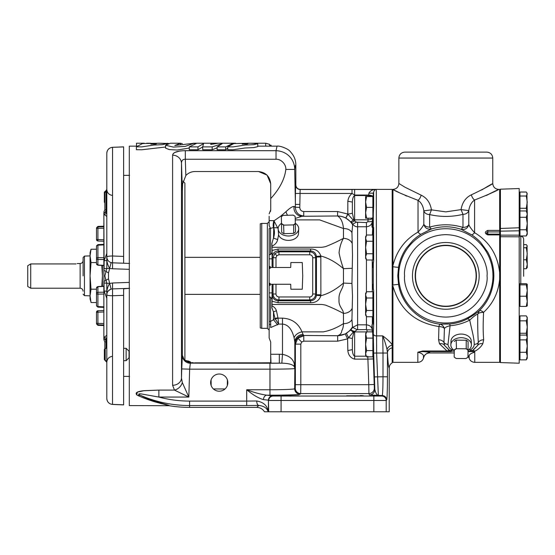<?xml version="1.0" encoding="UTF-8"?>
<svg xmlns="http://www.w3.org/2000/svg" width="555" height="555" viewBox="0 0 555 555"><rect width="100%" height="100%" fill="white"/><g stroke="black" fill="none" stroke-linecap="round" stroke-linejoin="round"><path stroke-width="0.83" d="M106.817 207.473L106.817 242.514M106.817 309.232L106.817 348.318L106.817 340.187L106.817 344.273L106.817 340.187L106.817 341.686L104.84 341.929L104.84 348.845M83.097 275.877L83.097 257.582L83.097 275.877M83.097 270.75L83.097 270.389M83.097 267.885L83.097 267.205M83.097 261.537L83.097 260.566C82.917 262.369 81.932 263.354 80.128 263.535L80.128 288.218C81.932 288.392 82.917 289.384 83.097 291.181M244.179 143.578C246.788 143.266 249.729 143.78 246.253 144.113L242.681 144.092L244.179 143.578L242.264 144.224M247.891 143.641L246.253 144.113M352.494 326.909L351.946 319.465L352.501 295.947L351.946 283.445L352.501 255.147L351.953 232.677L352.696 224.185L351.301 222.271A4.447 1.138 140.6 0 0 354.638 220.814L356.379 222.173L352.696 224.185C354.333 226.086 355.97 226.946 357.6 226.766L357.6 324.828L352.654 327.429L352.494 326.909C349.109 332.507 344.169 335.449 337.697 335.726L337.697 335.726C340.277 334.714 341.637 333.076 341.755 330.815C342.941 328.629 343.503 326.236 343.455 323.627C336.739 327.88 330.024 330.62 323.301 331.855L302.01 331.855L303.495 335.463L337.697 335.726L345.231 333.978L350.746 330.024L353.459 331.848L354.638 331.501L350.746 330.024L352.654 327.429L357.191 329.705L354.638 331.501L354.638 356.206C353.278 355.457 352.522 353.271 352.37 349.65L352.37 338.488L353.736 332.542L354.638 331.925L366.536 331.925M278.201 227.848L273.74 227.696L274.101 220.737L280.337 216.45L285.991 211.698C289.661 208.167 292.353 206.411 294.067 206.432L295.357 207.216L299.783 207.41C299.936 209.901 301.254 211.275 303.738 211.531L337.586 211.531L347.805 214.043L345.758 217.983C343.205 216.714 340.479 216.041 337.586 215.978C344.065 216.242 349.053 219.121 352.571 224.622M278.131 228.736L273.892 220.668A8.401 4.003 -74 0 0 273.49 227.619L270.528 228.313A8.401 2.324 75.6 0 1 269.147 225.351L269.147 220.599L273.892 220.668M159.382 143.232L166.417 143.669L162.553 144.654L153.673 145.07L141.712 146.888L136.384 146.818L142.517 143.558L159.382 143.232M165.598 147.013L141.712 149.767L136.384 149.704L136.384 146.818M250.728 143.232L257.763 143.669L253.899 144.654L245.019 145.07L233.058 146.888L227.73 146.818L233.863 143.558L250.728 143.232M257.763 143.669L257.763 146.624L253.878 147.588L245.012 147.998L233.058 149.767L227.73 149.704L227.73 146.818M261.738 328.331L260.253 327.929L260.253 223.818L261.738 223.415L261.738 328.331L267.371 328.331L267.371 223.415L269.147 221.639L269.147 225.351M366.432 235.264L366.432 222.562L367.91 221.702L368.014 219.822L354.638 219.822L354.638 220.814L353.153 220.064L347.805 214.043L347.825 201.201C348.29 197.962 349.685 195.374 352.023 193.445L354.638 195.055L354.638 219.822L353.736 219.204L352.37 213.259L352.37 202.096C352.522 198.461 353.278 196.276 354.638 195.54L368.7 195.54L368.673 196.567M523.642 276.279L523.642 246.469C523.642 233.724 523.642 240.634 523.642 246.469L523.642 251.741M194.41 362.845L260.087 362.845L190.365 363.143L190.504 362.006L188.624 361.083L184.891 360.528L184.891 183.143L182.907 181.159M123.619 175.366L129.551 175.338L123.619 175.366M123.619 262.869L123.619 263.223L129.551 263.431M126.138 348.318L129.051 351.232L129.051 357.753L126.138 360.674L126.138 348.318L123.619 348.318M106.817 348.318L106.817 360.674L105.207 360.674L105.207 348.318L106.817 348.318M103.854 212.024L104.84 209.818L104.84 192.224L106.817 189.428L106.817 153.236L106.817 192.155L104.84 192.224M104.937 191.461L104.347 192.314L104.347 202.193L104.84 202.901M105.207 348.318L104.347 349.553L104.347 359.439L105.207 360.674M109.675 268.474L112.54 268.759L112.54 262.834A5.932 5.932 0 0 1 106.817 256.909L106.817 268.474L106.026 271.437L108.489 272.914L109.675 268.474L106.817 268.474L104.84 275.877L106.026 280.31L103.854 281.447L103.854 328.969M105.388 278.943L106.019 280.303M103.854 228.216L96.487 228.396A1.485 1.464 0 0 1 97.923 226.933L97.923 226.405L103.854 226.197M103.854 226.752L103.119 226.773M103.951 244.901L97.923 245.178A1.485 0.923 180 0 0 96.487 246.101L96.487 249.223L91.02 249.223L90.063 255.89L84.45 256.105L84.45 295.642L83.097 294.164M76.021 263.937C77.527 263.41 77.527 263.41 76.021 263.937L30.712 263.937L30.712 288.218L80.128 288.218M30.712 263.937L27.75 265.713L27.75 286.505L30.712 288.218M366.577 331.862L365.606 334.984L365.606 344.357L366.577 338.106L365.606 333.534L366.577 331.862L372.877 331.862L372.877 356.851L366.577 356.851L365.606 353.729L365.606 355.179L366.577 356.851M152.833 143.578C155.504 143.266 158.355 143.787 154.907 144.113L151.355 144.085L152.833 143.578L150.918 144.224M156.538 143.641L154.907 144.113M295.482 223.408A10.288 7.277 180 0 1 298.701 228.931L298.507 233.468A10.087 7.132 180 0 1 288.42 240.377A10.087 7.132 180 0 1 278.582 234.814L277.687 239.406A8.401 5.807 17.1 0 1 273.49 237.922C274.67 234.578 274.753 231.164 273.74 227.696L273.49 237.922L271.881 243.596L271.985 247.28L316.655 247.28C322.198 247.232 321.22 247.544 325.591 246.607C331.474 244.304 337.433 241.55 343.462 238.338A8.894 6.285 3.5 0 1 351.946 243.021M298.701 228.931A10.288 7.277 180 0 1 288.42 235.979A10.288 7.277 180 0 1 278.138 228.931A10.288 7.277 180 0 1 281.357 223.415M182.297 382.499L181.485 378.038A8.894 7.499 180 0 1 172.598 385.281L172.598 155.192A8.894 8.276 0 0 1 181.485 163.177C181.603 160.478 182.879 159.174 185.315 159.264L185.842 175.546L182.602 183.885L182.373 191.024L181.485 163.177L181.485 378.038L181.749 368.936L189.65 369.158L188.825 397.061L182.297 382.499A8.894 7.118 135.9 0 1 174.471 390.096L188.825 397.061L158.869 397.061L141.019 393.89C138.015 393.682 137.952 394.223 140.824 395.493C152.403 401.626 170.857 405.323 169.108 405.705A125.298 125.298 0 0 0 189.588 407.384L256.798 407.384C260.122 407.502 262.681 408.966 264.464 411.768L268.238 411.768C267.489 405.767 263.646 402.174 256.708 400.988A4.447 2.047 89 0 0 258.755 405.434C264.048 406.052 267.156 408.161 268.079 411.768M184.274 360.07L190.365 363.143L187.75 361.083L184.274 360.07L182.373 355.283L182.373 191.024M219.239 391.213A8.596 8.596 0 0 1 210.636 382.61A8.596 8.596 0 0 1 219.239 374.014A8.596 8.596 0 0 1 227.834 382.61A8.596 8.596 0 0 1 219.239 391.213M193.952 143.287L174.825 145.479L180.542 143.232L170.399 143.232L165.598 145.23L173.327 147.089L185.21 146.381L193.952 143.287M217.109 147.859L212.163 149.767L202.707 149.767L202.707 146.888L197.969 149.767L189.276 149.767L189.276 146.888L196.775 143.232L211.268 143.232L210.706 144.446L218.094 143.232L233.218 143.232L225.739 146.888L217.109 146.888L222.146 143.69L212.163 146.888L202.707 146.888L203.539 143.662L197.969 146.888L189.276 146.888M227.73 148.254L225.739 149.767L217.109 149.767L217.109 146.888M189.276 148.053L177.114 150.03L169.268 149.572L165.598 148.15L165.598 145.23M137.557 146.152L129.301 146.152L129.301 405.594L169.108 405.705M172.598 155.192C172.987 152.347 177.225 150.842 185.315 150.676L185.315 159.264L276.029 159.264L276.029 150.676L277.042 146.152C279.699 145.459 288.753 148.976 290.334 151.661C293.997 155.518 295.829 159.944 295.836 164.939L295.836 184.947C296.065 187.611 297.549 189.095 300.283 189.394L300.13 189.491A4.447 4.44 36.1 0 1 295.69 185.051L295.836 184.947M182.671 150.759L180.146 151.002M179.66 151.071L174.679 152.507M174.381 152.674L172.806 154.248M355.131 396.09L346.639 395.791L363.629 395.791L346.639 395.791L363.629 395.791L355.131 396.09M290.397 396.09L281.905 395.791L298.888 395.791L281.905 395.791L298.888 395.791L290.397 396.09M372.155 324.557L373.328 344.357L373.661 364.302L373.154 355.963M373.328 358.516L373.39 360.119M373.473 361.999L373.57 363.782M373.661 360.001L373.661 364.17M372.169 328.192L371.906 325.82M372.398 331.862L372.356 330.183C371.836 326.326 371.836 324.363 372.356 324.293L372.356 316.738M372.433 218.781L372.412 219.641M371.912 225.739L371.961 225.101M372.238 260.004L372.356 290.036L372.8 284.174M372.655 284.666L372.606 285.027M372.537 285.887L372.474 286.921M372.433 287.733L372.363 289.807M372.807 284.174L373.661 290.993L373.661 323.322M372.877 293.415L373.661 293.415L373.661 290.993M372.356 290.036L372.238 291.729M372.877 258.332L373.661 258.332L373.661 260.753L373.661 228.424M372.731 235.008L373.314 227.446L373.661 227.488L373.203 227.876M372.877 236.687L373.661 236.687L373.661 227.488M373.661 197.802L373.661 206.099L373.661 192.321L373.175 196.949M373.661 206.099L372.356 235.008M367.91 221.702A4.447 0.77 -178.1 0 0 372.356 221.077L372.356 221.563C371.836 225.406 371.836 227.37 372.356 227.453M372.356 221.563L372.454 218.212M373.21 196.123L373.314 193.431M366.577 196.567L365.606 196.567L365.606 201.978L366.577 196.567L373.661 196.567L373.661 192.321M372.336 196.567L368.7 195.54L368.874 193.223C370.462 190.552 372.932 189.304 376.283 189.484C374.93 189.449 373.938 190.67 373.314 193.14L368.874 193.223M256.708 400.988L246.698 401.092L246.698 389.749L269.973 389.749C282.349 389.763 294.754 389.291 294.663 388.736A5.439 5.432 -135 0 0 300.095 394.168C300.782 394.681 284.625 395.222 269.973 395.181L266.906 395.181C260.94 394.397 254.204 392.586 246.698 389.749C252.927 394.903 258.519 398.199 263.479 399.628L268.426 400.176L268.426 411.768L389.228 411.768L389.228 367.958C388.583 367.937 387.987 362.859 387.445 352.709L387.022 349.456C385.864 344.551 384.428 340.035 382.714 335.886C386.773 338.793 389.929 341.727 392.198 344.69L392.198 189.394L300.283 189.394M373.661 353.119L374.819 389.36C375.617 392.933 376.796 395 378.357 395.562L376.623 353.036L373.661 353.119L373.314 333.902A2.962 2.06 -0 0 0 376.283 335.886L382.714 335.886L383.006 353.036L376.623 353.036L376.283 189.484L352.023 189.491L352.023 193.445L295.406 193.445L295.69 185.051M415.209 275.877A30.601 30.601 0 0 0 445.811 306.478A30.601 30.601 0 0 0 476.419 275.877A30.601 30.601 0 0 0 445.811 245.268A30.601 30.601 0 0 0 415.209 275.877M445.811 245.56A30.317 30.317 0 0 0 415.494 275.877A30.317 30.317 0 0 0 445.811 306.193A30.317 30.317 0 0 0 476.128 275.877A30.317 30.317 0 0 0 445.811 245.56M404.588 152.132L487.033 152.132L404.588 152.132C401.098 152.576 399.191 154.554 398.865 158.057L398.865 183.462L404.983 187.222L421.148 195.159A5.932 2.99 -71 0 1 418.026 200.334C402.347 194.215 393.988 190.573 392.933 189.394L394.411 190.178M479.166 275.877A33.355 33.355 0 0 1 445.811 309.232A33.355 33.355 0 0 1 412.455 275.877A33.355 33.355 0 0 1 445.811 242.514A33.355 33.355 0 0 1 479.166 275.877M454.163 350.323A10.288 7.277 -0 0 1 450.847 344.738L451.014 340.992A10.122 7.159 -0 0 1 461.129 334.061A10.122 7.159 -0 0 1 471.25 340.992L471.417 344.738A10.288 7.277 -0 0 1 468.094 350.323M450.847 344.738A10.288 7.277 -0 0 1 461.129 337.697A10.288 7.277 -0 0 1 471.417 344.738M488.143 194.638L486.242 195.492C507.214 184.76 499.812 190.233 474.581 200.015C471.445 202.18 469.509 205.711 468.781 210.595L461.059 209.61L462.981 214.341C451.937 217.04 440.816 217.123 429.625 214.57L431.443 209.859L445.811 211.871L461.059 209.61C462.246 202.499 465.68 197.566 471.355 194.812C494.151 184.142 500.166 178.599 481.712 189.976M468.781 349.83L470.425 349.83C472.839 348.38 474.123 346.556 474.261 344.364C474.095 336.892 471.112 327.547 469.745 320.117A5.932 2.463 62.8 0 0 467.123 319C473.588 315.15 477.695 312.347 479.451 310.592C488.747 301.226 493.548 289.654 493.853 275.877C493.79 267.295 491.723 259.338 487.665 252.012L480.588 242.327C479.52 240.953 473.686 235.896 471.452 234.737L461.129 229.319C451.236 226.038 441.315 225.94 431.374 229.028L421.058 234.189C417.679 236.409 416.867 236.819 413.024 240.329L406.42 248.043C402.43 253.871 399.808 260.226 398.559 267.108L397.769 275.877L398.559 284.639A5.932 0.624 -10.3 0 0 392.933 285.055L392.933 265.665C396.693 250.687 405.053 239.496 418.026 232.094C421.3 228.702 423.229 226.058 423.826 224.144C424.804 227.987 427.315 229.617 431.374 229.028L429.625 227.113C440.767 223.915 451.888 224.012 462.981 227.418L461.129 229.319C465.25 229.971 467.803 228.355 468.781 224.463C469.405 226.419 471.341 229.153 474.581 232.67C489.33 241.571 497.689 254.925 499.673 272.734L499.673 279.019C498.445 292.443 493.076 303.55 483.578 312.347C483.072 323.114 482.982 331.619 483.676 339.75L482.801 343.746C481.157 346.729 478.618 349.178 475.184 351.086A5.932 3.961 59.3 0 0 472.326 351.058L472.09 350.802A2.962 2.865 97.5 0 1 470.8 351.135L470.425 349.83L472.09 350.802M527.25 212.399L526.903 192.856L527.25 194.021L526.286 196.019L527.25 202.138L526.286 208.264L527.25 212.399M527.25 264.256L527.049 245.518L527.25 246.205L526.286 247.759L527.25 253.774L526.286 259.789L527.25 264.256L526.286 268.724L527.25 267.51L527.25 264.256M526.286 339.882L519.986 339.882L519.986 335.081L526.286 335.081L526.73 335.754L527.25 337.482L526.286 339.882L527.25 346.077L526.286 352.272L527.25 356.067L527.25 317.467L526.688 316.489L527.25 318.362L526.286 320.846L527.25 327.055L526.286 333.264L527.25 336.982M527.25 305.881L526.286 306.416L527.25 301.316L527.229 284.202L526.286 284.861L527.25 290.543L526.286 296.217L527.25 301.316L527.25 305.881M519.196 227.758L519.196 188.533L500.416 189.186L500.416 228.473L519.196 227.758L519.196 236.805L500.416 236.721L500.416 362.561L519.196 363.213L519.196 235.632M500.416 236.721L500.416 235.133L500.416 236.721M519.196 235.167L500.416 235.133L500.416 231.151L519.196 230.797M499.673 231.914L499.673 234.12L487.817 234.12C486.159 233.371 486.159 232.635 487.817 231.914L499.673 231.914L499.673 189.394L498.688 189.394C495.088 189.04 493.111 187.063 492.757 183.462L492.757 158.057L398.865 158.057M475.184 351.086L473.533 351.794L474.761 352.196L474.761 362.353L499.673 362.353L499.673 279.019M499.673 272.734L499.673 234.12M210.754 381.202L211.025 380.071M227.453 380.071L227.723 381.202M276.452 310.835A5.932 4.038 -21.6 0 0 273.49 312.035L271.888 307.727L271.943 305.819C274.309 306.984 275.814 308.656 276.452 310.835L277.972 317.939A5.932 4.19 -1.7 0 0 275.009 318.542L273.49 312.035L273.49 319.722L275.009 318.542L275.342 319.111A5.932 4.065 160.2 0 1 278.013 318.154L282.488 318.154C291.84 318.653 298.347 323.225 302.01 331.855A8.401 5.758 -19.9 0 0 294.108 337.794C291.902 329.115 288.031 324.543 282.488 324.092L282.488 318.154M123.619 288.843L129.551 288.316L123.619 288.524L123.619 288.877M123.619 376.387L129.551 376.408L123.619 376.387M316.412 295.315L320.839 295.732C319.25 300.421 315.844 302.752 310.613 302.725L310.613 300.796C313.957 300.484 315.885 298.659 316.412 295.315L316.44 294.767L320.88 294.767L320.839 295.732C328.38 293.748 335.921 289.53 343.462 283.078L351.946 283.445M272.068 301.261L272.262 294.767C272.595 298.437 274.538 300.449 278.09 300.796L278.09 302.725L272.068 301.261L271.985 304.466L316.655 304.466C322.198 304.515 321.227 304.209 325.591 305.139C331.474 307.442 337.433 310.196 343.462 313.409C343.392 309.246 338.377 306.596 339.036 299.714C338.37 291.895 343.399 289.023 343.462 283.078L343.462 268.669C335.886 262.196 328.345 257.978 320.839 256.022L316.412 256.431C315.885 253.087 313.957 251.262 310.613 250.95L310.613 249.022C315.837 248.98 319.243 251.311 320.839 256.022L320.88 294.767M123.619 146.929L112.505 147.311L123.619 146.86L123.619 256.41L112.54 256.001L112.54 262.834L129.301 263.417M123.619 256.41L123.619 263.223M129.301 288.329L123.619 288.524L123.619 404.886L112.505 404.435C109.03 403.978 107.136 402 106.817 398.511L106.817 360.674M123.619 288.524L112.54 288.912L112.54 282.988L129.301 282.398M320.88 256.979L316.44 256.979L316.44 294.767L315.67 294.004C315.337 297.619 313.36 299.589 309.745 299.929L309.745 296.967L278.957 296.967C277.16 296.786 276.168 295.801 275.995 294.004L275.995 284.271L272.096 284.271L272.096 292.908L269.147 292.908L269.147 267.475L270.139 267.475L270.174 266.483L269.147 266.483L269.147 228.611L270.528 228.313L270.528 254.669L272.033 252.456L271.881 243.596M365.606 344.357L365.606 353.729L366.577 350.6L365.606 344.357M111.111 262.605L112.54 262.834L111.111 262.605L109.675 268.308C107.524 265.012 106.574 261.211 106.817 256.909L106.817 153.236A5.932 5.862 180 0 1 112.54 147.38L112.54 256.001A5.932 0.909 0 0 0 106.817 256.909L106.983 258.311M107.628 259.906L107.101 258.713M107.101 293.033L107.268 292.568M107.663 291.784L108.44 290.758M104.937 360.285L106.817 362.318L106.817 398.511L106.817 294.837A5.932 5.932 0 0 1 112.54 288.912L112.505 404.435C109.03 403.978 107.136 402 106.817 398.511A5.932 5.862 180 0 0 112.54 404.366L123.619 404.824M123.619 295.336L112.54 295.746A5.932 0.909 180 0 1 106.817 294.837L106.817 283.272L109.675 283.272L108.489 278.832L108.489 272.914M112.54 282.988L109.675 283.438L111.111 289.141C107.927 290.723 106.498 292.624 106.817 294.837C106.574 290.536 107.524 286.734 109.675 283.438L109.675 283.272M269.147 258.838L272.096 258.838L272.096 267.475L275.995 267.475L275.995 257.749L273.032 257.749L274.767 253.559L278.957 251.817L309.745 251.817C313.339 252.171 315.316 254.148 315.67 257.749L312.708 257.749L312.708 294.004L315.67 294.004L315.67 257.749L316.412 256.431M283.889 233.69L283.64 225.136L293.65 224.907L293.65 233.364L283.889 233.69M281.683 232.295L281.357 216.755L281.683 232.295A8.533 6.036 -0 0 0 283.64 233.593M293.65 233.364A8.533 6.036 180 0 0 295.482 231.983L295.163 216.443A8.533 6.036 180 0 0 293.207 215.146L283.189 215.375A8.533 6.036 180 0 0 281.357 216.755M106.817 291.701A2.962 0.708 0 0 0 104.111 290.993L103.854 270.299L106.026 271.437L104.84 275.877L106.026 280.31L108.489 278.832M106.026 280.31L106.817 283.272L104.111 282.939M106.817 211.566A2.962 2.879 0 0 1 104.111 214.431L106.817 216.492L106.817 210.061L106.026 209.943L106.026 192.197A2.962 2.567 88 0 1 106.817 190.039M106.942 291.84L106.907 292.277M106.206 360.674A2.962 2.567 92 0 0 106.817 361.707M106.817 360.459L106.817 358.058M283.889 225.025A8.387 5.932 180 0 1 281.669 223.554M295.475 223.242A8.387 5.932 180 0 1 293.401 224.81M292.95 215.049A8.387 5.932 180 0 1 295.17 216.519M281.364 216.832A8.387 5.932 180 0 1 283.445 215.264M283.64 225.136A8.533 6.036 180 0 1 281.683 223.838M295.482 223.519A8.533 6.036 180 0 1 293.65 224.907M104.111 214.431L104.111 212.995A2.962 2.948 180 0 0 106.817 210.061M106.817 268.474L104.111 268.807L104.111 260.753A2.962 0.708 180 0 0 106.817 260.052M106.817 341.686A2.962 2.948 -0 0 0 104.111 338.751L104.111 337.315A2.962 2.879 180 0 1 106.817 340.187M104.111 212.995L103.854 212.863A2.962 2.567 93.9 0 0 106.026 209.943L104.84 209.818M103.854 212.898L104.111 268.807M104.111 260.753L106.817 253.351M103.854 222.777L103.854 269.966M103.854 281.78L103.854 338.883C103.854 339.875 103.854 339.875 103.854 338.883C103.854 339.875 103.854 339.875 103.854 338.883A2.962 2.567 -93.9 0 1 106.026 341.804L106.026 348.318M103.854 339.618L104.84 341.929M106.817 298.396L104.111 290.993M104.111 337.315L106.817 335.262M103.854 212.863C103.854 211.871 103.854 211.871 103.854 212.863C103.854 211.871 103.854 211.871 103.854 212.863C103.854 211.871 103.854 211.871 103.854 212.863C103.854 211.871 103.854 211.871 103.854 212.863M96.487 228.396L96.487 239.524L97.923 239.524L97.923 226.933L103.951 226.752M97.923 244.817L97.923 257.624L103.951 257.721M103.951 294.025L97.923 294.122L97.923 306.568L103.951 306.846M103.951 324.994L97.923 324.814L97.923 325.341L103.854 325.549M102.418 265.45L102.418 286.297M96.487 289.197L91.02 289.197L90.063 295.857L91.02 302.524L96.487 302.524L96.487 305.645A1.485 0.923 0 0 0 97.923 306.568L97.923 306.929M103.854 239.774L97.923 239.524L97.909 241.009L96.487 239.524A1.485 1.457 0 0 0 97.902 240.981M103.854 259.546L97.923 259.456L97.895 265.214L96.487 263.736L96.487 251.665M103.965 244.346L97.902 244.616L96.487 246.101L96.487 263.736A1.485 1.283 0 0 0 97.923 265.019L103.854 265.325M103.979 286.22L97.895 286.533L97.923 292.291L103.854 292.201M103.854 286.422L97.923 286.727A1.485 1.283 180 0 0 96.487 288.01L96.487 305.645L97.902 307.13L96.487 305.645M103.854 311.972L97.923 312.222L97.909 310.745L96.487 312.222L96.487 323.35L103.854 323.53M101.815 265.415L102.418 275.877L101.815 286.331M96.487 262.55L91.02 262.55L90.063 275.877L90.063 298.951L90.694 301.192M91.02 249.223L90.063 252.796L90.063 275.877L91.02 289.197M90.063 255.89L91.02 262.55M84.45 295.642L90.063 295.857M270.694 362.755L270.694 355.193L270.993 363.143L270.694 362.755L260.087 362.845M270.694 362.845L261.127 362.845M353.459 331.848L347.603 338.862L337.669 341.172L303.772 341.172L303.772 335.74L297.834 338.203L295.371 344.135L300.81 344.135L300.81 384.684L368.784 384.684L368.922 393.571L300.692 393.571L300.81 384.684L295.371 384.684L295.371 344.135L294.837 342.123A8.401 7.687 175.5 0 1 303.231 334.429M278.09 249.022L278.09 250.95C274.538 251.29 272.602 253.302 272.262 256.979L272.068 250.485L278.09 249.022L310.613 249.022M192.876 362.665L193.279 362.727A12.356 12.356 0 0 1 192.765 362.644L190.663 362.845M190.504 362.006L190.663 362.644L190.622 362.054L188.624 361.083M182.498 356.504A7.909 7.902 -150.1 0 0 190.316 363.234L189.65 369.158L269.973 369.158L269.973 363.234L190.365 363.143M275.995 257.749L276.862 255.654L278.957 254.78L278.957 251.817L278.09 250.95L310.613 250.95L309.745 251.817L309.745 254.78C311.542 254.96 312.534 255.945 312.708 257.749M272.262 294.767L273.032 294.004C273.365 297.619 275.342 299.589 278.957 299.929L278.09 300.796L310.613 300.796L309.745 299.929L278.957 299.929L278.957 296.967M273.032 284.271L273.032 294.004L275.995 294.004M277.972 317.939L278.638 324.092L270.694 327.547L270.715 324.439L270.694 327.547M271.943 305.819L271.985 304.466M351.946 319.465A8.894 6.285 -176.5 0 1 343.455 323.627L343.462 313.409A8.894 6.285 176.5 0 0 351.946 308.726M275.342 319.111L278.638 324.092L282.488 324.092L282.488 354.361C289.301 355.748 293.262 359.078 294.379 364.344A8.894 6.785 -19.3 0 0 294.421 366.855C293.13 364.586 288.94 363.358 281.843 363.157L282.488 354.361L279.325 354.256L279.325 363.143L270.993 363.143M294.379 364.344L294.837 368.353L294.837 342.123L294.108 337.794M300.095 394.168L300.692 393.571A5.439 5.432 -135 0 1 295.26 388.139L294.663 388.736L294.837 368.353L294.421 366.855A5.932 5.925 -135 0 1 294.663 368.527C294.754 368.874 282.349 369.165 269.973 369.158L269.973 395.181M270.694 355.193L270.701 354.256L279.325 354.256M181.749 368.936L182.373 355.283M281.843 363.157L269.973 363.234M337.669 341.172L337.669 335.74L303.495 335.463A8.401 8.387 -45 0 0 295.1 343.864M345.231 333.978L347.603 338.862L347.825 350.552L352.37 349.65M366.577 338.106L372.877 338.106M366.577 350.6L372.877 350.6M365.606 313.61L365.606 315.06L366.577 316.738L365.606 313.61L366.577 310.488L365.606 304.237L365.606 313.61M366.577 291.743L365.606 293.415L365.606 304.237L366.577 297.993L365.606 294.865L366.577 291.743L372.877 291.743L372.877 316.738L366.577 316.738M365.606 256.882L365.606 258.332L366.577 260.004L365.606 256.882L366.577 253.753L365.606 247.509L365.606 256.882M366.577 235.008L365.606 236.687L365.606 247.509L366.577 241.258L365.606 238.137L366.577 235.008L372.877 235.008L372.877 260.004L366.577 260.004M365.606 212.801L365.606 218.212L366.577 218.212L365.606 212.801L366.577 207.39L365.606 201.978L365.606 212.801M367.049 331.925L366.924 329.85L366.432 329.587L357.191 329.705M337.586 211.531L337.593 215.978L301.962 216.283L337.593 215.978C340.95 218.101 342.914 222.284 343.483 228.535L343.462 238.338C341.131 242.306 339.66 247.114 339.05 252.768C340.083 258.047 341.554 263.341 343.462 268.669L351.946 268.301M295.322 219.891L319.673 219.891L343.483 228.535A8.894 6.285 -3.3 0 1 351.953 232.677M272.068 250.485L271.985 247.28M278.138 228.931L278.582 234.814M277.687 239.406C277.105 242.396 275.19 244.658 271.95 246.191M218.08 143.232L211.268 143.232L211.268 144.293M235.632 143.232L233.218 143.232L233.218 143.717M168.803 143.488L159.528 143.232M182.304 143.648L180.535 143.287M196.768 143.232L194.403 143.232M194 143.232L193.23 143.232M150.738 143.232L146.603 143.232M144.307 143.232L136.495 143.232L136.495 146.152M271.111 145.264L269.584 145.119M269.584 146.152L269.584 144.342L265.692 143.232L247.44 143.232M271.111 145.244L271.111 146.152M181.485 180.118L181.485 179.764M272.096 258.838L272.033 252.456M272.096 267.475L270.139 267.475L270.105 268.46L269.147 268.46M275.995 284.271L290.716 284.271L290.889 289.217L302.26 289.217L302.725 275.877L302.26 262.529L290.889 262.529L290.716 267.475L275.995 267.475M269.147 283.286L270.105 283.286L270.139 284.271L269.147 284.271M269.147 285.263L270.174 285.263L270.139 284.271L272.096 284.271M271.888 307.727L272.096 292.908M270.715 324.439L270.528 321.449L273.49 319.722L277.687 324.869M270.694 324.46L269.147 324.453L269.147 321.449L270.528 321.449L270.528 297.078L272.033 299.291M269.147 324.453L269.147 338.023L270.701 342.019L270.701 354.256M367.701 356.206L367.903 359.12L373.335 358.932L374.216 384.497L368.784 384.684L367.903 359.12L354.638 359.12C350.635 358.065 348.36 355.207 347.825 350.552M356.379 222.173L366.432 222.562M351.301 222.271L345.758 217.983M294.067 206.432A8.401 7.999 83.8 0 0 301.962 216.283L295.26 218.441M185.842 175.546C188.318 172.938 191.35 171.606 194.951 171.537L258.352 171.537C265.803 172.321 269.917 176.434 270.701 183.885L270.736 209.769L269.175 213.8M212.163 149.767L212.163 146.888M225.739 149.767L225.739 146.888M197.969 146.888L197.969 149.767M256.798 407.384L258.755 405.434L246.698 405.532L246.698 401.092L189.588 401.092C179.175 401.085 168.935 399.739 158.869 397.061L158.869 390.096L174.471 390.096L172.598 385.281M167.763 405.594C168.505 405.441 165.064 404.435 157.447 402.576C151.335 400.918 144.758 398.546 137.702 395.465A7.909 5.64 115.3 0 1 140.824 395.493A123.446 123.446 0 0 0 189.588 405.532L189.588 407.384M137.702 395.465C134.456 393.183 136.322 391.615 143.294 390.769L158.869 390.096L144.085 390.678L137.46 392.066L136.585 394.855M145.611 398.705L147.776 399.496M150.447 400.419L152.736 401.168M155.324 401.959L157.523 402.597M160 403.277L162.102 403.825M167.291 143.232L167.291 143.995M187.93 173.729L187.486 174.048M194.951 171.537L258.352 171.537M258.561 171.537L267.017 175.089M267.087 175.158L270.694 183.691M269.147 267.475L269.147 266.483M269.147 321.449L269.147 292.908M269.147 324.432L270.528 324.439M269.147 338.023L270.701 342.019M386.197 411.768L386.197 400.481L268.724 400.481A4.447 4.44 -45 0 1 273.171 396.034L266.906 395.181A4.447 3.434 92.4 0 0 263.479 399.628M374.368 376.887L383.006 376.796C382.957 387.896 382.7 394.154 382.222 395.562L369.387 394.966L368.922 393.571A5.439 5.432 169.7 0 0 374.354 387.952L374.819 389.36A5.439 5.432 -25.5 0 1 369.387 394.966M366.924 329.85A5.439 0.763 178.1 0 1 372.356 330.433L372.391 331.467M366.577 297.993L372.877 297.993M366.577 310.488L372.877 310.488M366.577 241.258L372.877 241.258M366.577 253.753L372.877 253.753M372.877 196.567L372.877 207.39L366.577 207.39M366.577 218.212L372.877 218.212L372.877 207.39M372.356 330.183L372.356 330.433C371.996 327.096 370.025 325.23 366.432 324.828L366.432 316.482M357.6 222.562L357.6 226.766L366.432 226.766C370.025 226.357 372.003 224.463 372.356 221.077L372.46 217.789M368.055 218.212L368.014 219.822A4.447 2.185 -178.2 0 0 372.356 218.212M303.738 211.531L303.738 215.978C298.479 215.416 295.683 212.496 295.357 207.216L295.406 193.445M287.476 215.174A8.401 4.322 53.2 0 1 285.991 211.698M276.029 159.264C281.184 158.952 286.179 164.37 285.832 169.435C284.666 179.161 279.623 188.887 270.701 198.621M185.315 150.676L276.029 150.676C286.345 151.099 294.559 158.501 294.719 169.435L285.832 169.435M269.147 216.277L269.147 220.599M270.507 211.441L270.736 209.797M362.63 395.653L360.368 395.562M387.445 376.796L383.006 376.796L383.006 353.036L387.445 353.036L387.445 376.796C387.48 388.084 387.057 400.537 386.662 400.009L386.197 400.481A4.447 4.44 -135 0 0 381.75 396.034L273.171 396.034M374.216 384.497L374.354 387.952M373.286 357.517L373.335 358.932M373.05 196.567A4.447 1.818 2.1 0 0 368.735 195.055L354.638 195.055L354.638 189.484M299.783 207.41L299.853 204.413L295.406 204.413L294.719 169.435C295.08 166.382 295.454 164.877 295.836 164.939M373.133 228.41L373.078 228.993M373.029 229.541L372.939 230.929M372.918 231.192L372.898 231.643M372.356 261.759L372.44 264.173M372.502 265.332L372.544 266.005M372.592 266.532L372.669 267.156M372.724 267.441L372.356 261.71M372.877 315.06L373.661 315.06L373.661 324.259L373.314 324.3L372.731 316.738M373.661 324.259L373.314 333.902M373.661 260.753L372.807 267.572M352.023 189.491L300.13 189.491L299.853 204.413M454.281 350.212L454.17 356.941A8.387 5.932 0 0 0 456.293 358.475L456.037 358.37A8.533 6.036 0 0 1 454.163 357.011L454.281 350.212A8.387 5.932 0 0 1 456.46 348.713L456.21 340.146A8.533 6.036 180 0 0 454.288 341.471M467.976 357.059L467.976 357.136A8.533 6.036 0 0 1 466.054 358.461L465.805 358.558A8.387 5.932 0 0 0 467.976 357.059L468.101 341.589A8.533 6.036 0 0 0 466.221 340.236L466.221 348.693A8.533 6.036 0 0 1 468.101 350.052M454.288 349.927A8.533 6.036 0 0 1 456.21 348.602M466.221 348.693L465.971 348.79A8.387 5.932 0 0 1 468.094 350.33M465.971 348.79L456.46 348.713M456.293 358.475L465.805 358.558M456.21 340.146L466.221 340.236M389.228 367.958C389.242 365.8 390.227 364.094 392.198 362.824L392.198 345.057A5.932 4.495 150.8 0 0 387.022 349.456M387.445 353.036L387.445 352.709A5.932 4.939 177 0 1 392.198 347.888L392.198 360.868L392.933 360.868M392.198 344.69L392.198 345.057L392.198 344.69M438.582 339.75A5.932 4.378 3.9 0 1 443.965 342.463L444.638 345.522L449.938 351.058A5.932 4.051 -59.3 0 0 447.073 351.044L439.456 343.746L438.582 339.75L438.929 326.541C441.829 326.701 443.653 327.388 444.409 328.602L443.965 342.463A4.447 3.143 2 0 0 448.003 344.364L450.077 325.736C446.914 326.451 445.027 327.408 444.409 328.602C443.695 326.097 442.12 324.613 439.678 324.134L438.929 326.541C414.932 322.753 399.6 309.267 392.933 286.082L392.933 362.353L417.846 362.353L417.846 352.196L422.75 351.586C428.564 351.995 430.798 352.439 429.445 352.918A5.932 5.925 -0 0 0 423.645 357.607C422.459 357.385 426.212 354.499 417.846 352.196L422.75 351.003L422.75 351.586L451.326 351.586L447.073 351.044M449.821 350.989A5.932 3.982 -58.9 0 0 446.928 351.003L422.75 351.003M449.938 351.058L451.326 351.586L451.437 351.142A2.962 2.962 14.6 0 1 450.001 350.767L449.938 351.058M439.456 343.746A5.932 4.44 -26.8 0 1 444.638 345.522L450.001 350.767L451.839 349.83C449.432 348.394 448.149 346.57 448.003 344.364M450.174 350.802A2.962 2.865 82.5 0 0 451.465 351.135L451.839 349.83L453.484 349.83M421.148 195.159C426.83 197.857 430.264 202.755 431.443 209.859L423.826 210.838C423.139 206.009 421.203 202.506 418.026 200.334L418.026 232.094A5.932 1.727 -121.3 0 0 421.058 234.189M454.163 351.135L451.437 351.142M468.073 351.676L471.854 351.53L470.8 351.135A2.962 2.962 -14.6 0 0 472.263 350.767L477.619 345.522L478.299 342.463C477.786 333.964 477.605 324.543 477.758 314.206C476.294 314.477 473.623 316.447 469.745 320.117C463.564 323.281 457.008 325.154 450.077 325.736A5.932 0.479 85.3 0 0 449.612 324.023C456.002 323.44 461.836 321.768 467.123 319M395.257 190.622L399.267 192.641M405.15 195.388L406.725 196.075M398.865 183.462C398.511 187.063 396.541 189.04 392.933 189.394L392.933 265.665M470.917 351.502L472.326 351.058L477.619 345.522A5.932 4.44 -153.2 0 1 482.801 343.746M474.261 344.364A4.447 3.143 -2 0 0 478.299 342.463A5.932 4.378 176.1 0 1 483.676 339.75M471.452 234.737A5.932 1.755 122.6 0 0 474.581 232.67L474.581 200.015A5.932 3.094 70.5 0 1 471.355 194.812M392.933 266.691A5.932 0.624 -169.7 0 0 398.559 267.108M479.451 310.592L477.758 314.206C478.285 313.041 480.221 312.416 483.578 312.347C481.546 310.738 480.172 310.148 479.451 310.592M398.559 284.639C402.042 305.042 419.087 321.56 439.678 324.134L449.612 324.023M474.761 352.196C466.415 354.492 470.14 357.385 468.961 357.607A5.932 5.925 0 0 0 468.004 355.422M473.533 351.794L471.854 351.53M487.817 234.897C484.501 233.384 484.501 231.886 487.817 230.408L487.817 234.897L499.673 234.897M527.25 215.097L527.25 212.634L526.286 210.962L527.25 214.119L526.286 217.282L527.25 223.457L527.25 214.119M527.25 358.294L527.25 356.067L526.286 359.862L527.25 358.294M527.25 223.526L526.286 229.777L527.25 232.864L526.286 235.958L527.25 234.279L527.25 223.457M526.286 196.019L519.986 196.019L519.986 192.023L526.286 192.023L526.903 192.856M523.642 244.651L526.286 244.651L527.049 245.518M526.286 320.846L519.986 320.846L519.986 315.871L526.286 315.871L526.688 316.489M526.286 284.861L519.986 284.861L519.986 283.702L526.286 283.702L527.25 284.285M526.286 208.264L519.986 208.264L519.986 196.019M526.286 210.962L519.986 210.962L519.986 208.264M526.286 268.724L523.642 268.724M526.286 247.759L523.642 247.759M526.286 259.789L523.642 259.789M526.286 333.264L519.986 333.264L519.986 320.846M519.986 335.081L519.986 333.264M526.286 352.272L519.986 352.272L519.986 339.882M526.286 359.862L519.986 359.862L519.986 352.272M526.286 296.217L519.986 296.217L519.986 306.416L526.286 306.416M519.986 296.217L519.986 284.861M526.286 235.958L519.986 235.958L519.986 210.962M526.286 217.282L519.986 217.282M526.286 229.777L519.986 229.777M500.416 228.473L500.416 231.151M274.531 222.021L273.775 222.021M468.961 357.607L468.004 355.471M487.033 275.877C488.684 287.927 476.322 316.53 445.811 317.092C415.306 316.53 402.937 287.927 404.595 275.877C402.937 263.819 415.306 235.216 445.811 234.654C476.322 235.216 488.684 263.819 487.033 275.877M492.958 275.877A47.147 47.147 0 0 1 445.811 323.017A47.147 47.147 0 0 1 398.663 275.877A47.147 47.147 0 0 1 445.811 228.729A47.147 47.147 0 0 1 492.958 275.877M520.784 283.702L520.784 236.236L519.196 236.18M366.432 291.992L366.432 259.754M357.6 329.587L357.6 324.828L366.432 324.828L366.432 329.587M211.164 385.572L211.08 379.891M225.039 388.958L213.432 388.958M227.397 379.891L227.314 385.572M310.613 302.725L278.09 302.725M112.54 268.759L129.301 269.348M103.965 310.488L97.909 310.745L96.487 312.222L97.923 312.222L97.923 324.814A1.485 1.464 180 0 1 96.487 323.35M97.923 259.456A1.485 1.283 180 0 1 96.487 258.172A1.485 0.548 0 0 1 97.923 257.624L97.923 259.456M97.923 292.291L97.923 294.122A1.485 0.548 180 0 1 96.487 293.574A1.485 1.283 0 0 1 97.923 292.291M96.487 312.222A1.485 1.457 180 0 1 97.902 310.765M350.684 330.093L353.736 332.542M346.611 333.243A5.439 0.576 -120.5 0 0 348.644 337.752L352.37 338.488M273.032 267.475L273.032 257.749L272.262 256.979M274.767 253.559L276.862 255.654M278.957 254.78L309.745 254.78M312.708 294.004C312.534 295.801 311.542 296.786 309.745 296.967M189.588 401.092L189.588 405.532L246.698 405.532M295.26 388.139L295.371 384.684M297.834 338.203L301.677 342.04L300.81 344.135M303.772 341.172L301.677 342.04M354.638 359.12L354.638 356.206L366.203 356.206M353.736 219.204L353.153 220.064A4.447 0.395 -42.7 0 1 350.843 221.75M352.37 213.259L347.909 214.147L345.897 218.059M265.692 146.152L265.692 143.232M269.147 254.669L270.528 254.669M269.147 297.078L270.528 297.078M281.073 411.768L281.073 396.298M272.866 395.736A4.447 4.44 135 0 0 268.426 400.176L268.724 411.768M373.848 411.768L373.848 396.298M386.662 400.009A4.447 4.44 -135 0 0 382.222 395.562L381.75 396.034M347.825 201.201L352.37 202.096M373.314 261.918L373.314 289.835M373.314 207.709L373.314 227.446M454.163 352.918L429.445 352.966C426.413 353.167 424.478 354.735 423.645 357.656L423.645 357.607M423.826 210.838A5.932 4.717 180 0 0 429.625 214.57L429.625 227.113A5.932 3.753 0 0 1 423.826 224.144L423.826 210.838M470.8 351.135L468.08 351.135M462.981 214.341A5.932 4.731 180 0 0 468.781 210.595L468.781 224.463A5.932 3.725 180 0 1 462.981 227.418L462.981 214.341M487.817 230.408L499.673 230.408M166.417 143.669L166.417 144.439M184.891 257.36L260.253 257.36M77.166 263.535L80.128 263.535M267.371 223.415L261.738 223.415M180.514 144.362L180.535 143.232M194.41 143.745L194.41 143.232M257.763 146.152L277.042 146.152M392.198 190.878L392.933 190.878M519.196 193.452L519.986 193.452M519.196 317.467L519.986 317.467M519.196 336.649L519.986 336.649M519.196 284.236L519.986 284.236M519.196 212.634L519.986 212.634M499.673 190.878L500.416 190.878M126.138 360.674L123.619 360.674M112.505 147.311C109.03 147.776 107.136 149.746 106.817 153.236C107.136 149.746 109.03 147.776 112.505 147.311M106.817 294.837L106.983 293.435M184.891 294.386L260.253 294.386M111.957 195.346C108.78 194.666 107.066 192.703 106.817 189.47M111.957 356.4C108.78 357.08 107.066 359.043 106.817 362.276M103.965 241.265L97.909 241.009L96.487 239.524M97.923 226.405L96.487 227.89M103.979 265.526L97.895 265.214M103.965 307.401L97.902 307.13M97.923 325.341L96.487 323.856M97.902 244.616L96.487 246.101M97.895 286.533L96.487 288.01M84.45 256.105L83.097 257.582M267.371 328.331L269.147 330.107M373.584 355.179L372.877 355.179M423.645 357.656C422.813 360.583 420.884 362.144 417.846 362.353M454.163 352.966L429.445 352.966M487.033 152.132C490.523 152.576 492.431 154.554 492.757 158.057M474.761 362.353C471.729 362.144 469.794 360.583 468.961 357.656M527.25 336.649L526.73 335.754M520.784 236.236C522.526 236.465 523.476 237.45 523.642 239.198M519.196 358.294L519.986 358.294M519.196 305.881L519.986 305.881M519.196 234.279L519.986 234.279M499.673 360.868L500.416 360.868"/></g></svg>

